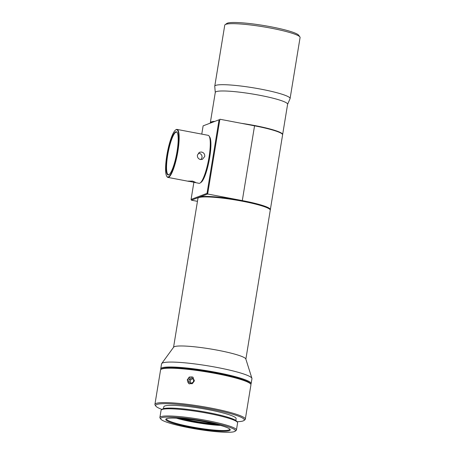 <?xml version="1.0" encoding="UTF-8"?>
<svg xmlns="http://www.w3.org/2000/svg" width="455" height="455" viewBox="0 0 455 455"><rect width="100%" height="100%" fill="white"/><g stroke="black" fill="none" stroke-linecap="round" stroke-linejoin="round"><path stroke-width="0.68" d="M197.453 201.338L191.43 200.194L207.645 194.006L242.305 200.592A36.639 4.459 -170.7 0 1 270.355 209.607L282.601 134.834A36.639 4.459 9.3 0 0 254.55 125.825L242.305 200.592M270.224 209.892A36.639 4.459 -170.7 0 0 270.355 209.607M201.77 134.117L203.123 125.859L219.071 119.773L207.025 193.352L207.645 194.006L219.89 119.238L254.55 125.825M219.071 119.773L203.123 125.859M207.025 193.352L191.077 199.432L191.43 200.194M191.077 199.432L193.875 182.341M212.826 121.934A36.337 4.419 -170.7 0 0 211.49 122.276A36.337 4.419 -170.7 0 0 210.745 122.725M282.601 134.68A36.639 4.459 -170.7 0 0 282.646 134.538A36.639 4.459 -170.7 0 0 241.412 123.328M214.311 121.366A36.639 4.459 -170.7 0 0 211.245 121.917A36.639 4.459 -170.7 0 0 210.329 122.696A36.639 4.459 -170.7 0 0 210.335 122.884M210.329 122.696L215.289 92.428A36.639 4.459 9.3 0 1 216.199 91.654A36.639 4.459 9.3 0 1 255.886 94.583A36.639 4.459 9.3 0 1 287.606 104.269L282.646 134.538M287.594 104.337L290.051 98.672A38.169 4.641 -170.7 0 0 290.091 98.536A38.169 4.641 -170.7 0 0 257.047 88.446A38.169 4.641 -170.7 0 0 215.71 85.392A38.169 4.641 -170.7 0 0 214.76 86.2A38.169 4.641 -170.7 0 0 214.754 86.342L215.278 92.496M214.76 86.2L224.753 25.184A38.169 4.641 9.3 0 1 225.128 24.672A38.169 4.641 9.3 0 1 225.703 24.377A38.169 4.641 9.3 0 1 264.736 27.033A38.169 4.641 9.3 0 1 299.89 36.912A38.169 4.641 9.3 0 1 300.084 37.52L290.091 98.536M225.128 24.672L226.863 23.444A36.639 4.459 9.3 0 1 227.415 23.159A36.639 4.459 9.3 0 1 264.89 25.707A36.639 4.459 9.3 0 1 298.639 35.194L299.89 36.912M200.928 159.58L202.048 157.487C202.162 155.201 201.099 153.739 198.852 153.102L198.408 153.045M169.249 174.521A21.681 4.408 100.8 0 1 168.424 174.709A21.681 4.408 100.8 0 1 167.673 155.24A21.681 4.408 100.8 0 1 176.517 132.109A21.681 4.408 100.8 0 1 177.211 132.587M177.046 151.498A21.982 4.47 100.8 0 1 169.078 174.652A21.982 4.47 100.8 0 1 167.315 155.212A21.982 4.47 100.8 0 1 177.103 132.399A21.982 4.47 100.8 0 1 177.046 151.498M177.518 151.316A24.121 4.903 -79.2 0 0 175.585 129.982A24.121 4.903 -79.2 0 0 166.843 155.388A24.121 4.903 -79.2 0 0 166.775 176.347A24.121 4.903 -79.2 0 0 177.518 151.316M166.775 176.347L167.002 176.694A24.428 4.965 -79.2 0 0 167.912 177.405A24.428 4.965 -79.2 0 0 177.877 151.35A24.428 4.965 -79.2 0 0 177.029 129.413A24.428 4.965 -79.2 0 0 175.92 129.743L175.585 129.982M177.029 129.413L208.162 135.328A24.428 4.965 100.8 0 1 209.078 136.039A24.428 4.965 100.8 0 1 209.01 157.265A24.428 4.965 100.8 0 1 200.16 182.99A24.428 4.965 100.8 0 1 199.045 183.319L187.995 181.118L192.647 181.13L195.525 182.347L193.341 182.239M204.75 156.452L202.39 159.341L200.405 159.523C198.232 158.869 197.237 157.379 197.407 155.058L199.671 152.209L201.628 152.044C203.84 152.681 204.881 154.148 204.75 156.452M209.078 136.039L209.755 137.08A23.512 4.777 100.8 0 1 209.687 157.51A23.512 4.777 100.8 0 1 201.167 182.273L200.16 182.99M154.916 404.404L160.552 370.012A45.801 5.568 9.3 0 1 161.002 369.392A45.801 5.568 9.3 0 1 215.88 373.549A45.801 5.568 9.3 0 1 250.716 384.083A45.801 5.568 9.3 0 1 250.944 384.816L245.313 419.209A45.801 5.568 -170.7 0 0 210.25 407.942A45.801 5.568 -170.7 0 0 154.916 404.404A45.801 5.568 -170.7 0 0 155.132 405.115L155.883 406.161A44.897 5.46 -170.7 0 0 161.98 409.426M187.227 379.931L189.269 377.024L192.675 377.036L194.433 380.818L192.317 383.696L188.905 383.667L187.227 379.931M237.021 421.717A44.897 5.46 -170.7 0 0 243.84 420.562L244.881 419.811A45.801 5.568 -170.7 0 0 245.313 419.209M161.002 369.392L161.696 368.903A45.187 5.494 9.3 0 1 215.846 373.003A45.187 5.494 9.3 0 1 250.216 383.4L250.716 384.083M229.741 429.071A32.06 3.902 9.3 0 1 229.747 429.253A32.06 3.902 9.3 0 1 191.015 426.779A32.06 3.902 9.3 0 1 166.467 418.89A32.06 3.902 9.3 0 1 166.53 418.719M205.239 421.91A32.669 3.976 9.3 0 1 230.088 429.429A32.669 3.976 9.3 0 1 190.781 427.427A32.669 3.976 9.3 0 1 166.092 418.947A32.669 3.976 9.3 0 1 205.239 421.91M206.388 421.472A37.862 4.607 -170.7 0 0 160.837 419.152A37.862 4.607 -170.7 0 0 189.633 427.865A37.862 4.607 -170.7 0 0 235.002 431.3A37.862 4.607 -170.7 0 0 206.388 421.472M235.002 431.3L236.043 430.561A38.777 4.715 -170.7 0 0 236.424 430.038A38.777 4.715 -170.7 0 0 206.735 420.5A38.777 4.715 -170.7 0 0 159.887 417.502A38.777 4.715 -170.7 0 0 160.086 418.122L160.837 419.152M159.887 417.502L161.064 410.325A38.777 4.715 9.3 0 1 161.445 409.801A38.777 4.715 9.3 0 1 207.912 413.322A38.777 4.715 9.3 0 1 237.402 422.24A38.777 4.715 9.3 0 1 237.601 422.86L236.424 430.038M161.445 409.801L162.486 409.068A37.862 4.607 9.3 0 1 207.855 412.503A37.862 4.607 9.3 0 1 236.651 421.211L237.402 422.24M163.51 408.63L163.811 406.781A36.639 4.459 9.3 0 1 208.077 409.614A36.639 4.459 9.3 0 1 236.128 418.628L235.826 420.471M243.84 420.562A44.897 5.46 -170.7 0 0 209.903 408.914A44.897 5.46 -170.7 0 0 155.883 406.161M189.263 379.021L191.703 377.963L193.705 379.567L193.273 382.228L190.833 383.286L188.831 381.682L189.263 379.021L190.588 379.771L192.778 378.822M193.216 377.411A3.754 3.543 -60.4 0 0 187.881 379.555A3.754 3.543 -60.4 0 0 189.49 383.935M188.831 381.682L191.083 383.178M190.156 382.433L190.588 379.771M214.231 423.804A27.482 3.344 9.3 0 1 192.931 420.869A27.482 3.344 9.3 0 1 182.916 418.674M218.002 424.737A28.091 3.418 9.3 0 1 192.698 421.518A28.091 3.418 9.3 0 1 179.037 418.355M176.449 418.196A31.452 3.828 -170.7 0 0 191.953 421.802A31.452 3.828 -170.7 0 0 220.504 425.414M250.398 383.73A45.187 5.494 -170.7 0 0 215.846 373.003A45.187 5.494 -170.7 0 0 161.417 369.159M250.773 384.174A45.801 5.568 -170.7 0 0 251.143 383.616A45.801 5.568 -170.7 0 0 216.079 372.349A45.801 5.568 -170.7 0 0 160.746 368.817A45.801 5.568 -170.7 0 0 160.916 369.46M160.746 368.817L161.553 363.892A45.801 5.568 9.3 0 1 161.69 363.568A45.801 5.568 9.3 0 1 216.887 367.424A45.801 5.568 9.3 0 1 251.916 378.344A45.801 5.568 9.3 0 1 251.951 378.691L251.143 383.616M251.916 378.344L245.825 358.989A36.639 4.459 -170.7 0 0 217.797 350.253A36.639 4.459 -170.7 0 0 173.645 347.165L161.69 363.568M173.554 347.29L197.942 198.363A36.639 4.459 9.3 0 1 198.3 197.868A36.639 4.459 9.3 0 1 242.208 201.19A36.639 4.459 9.3 0 1 270.071 209.618A36.639 4.459 9.3 0 1 270.259 210.204L245.871 359.132M198.3 197.868L198.994 197.379A36.03 4.379 9.3 0 1 242.168 200.644A36.03 4.379 9.3 0 1 269.57 208.936L270.071 209.618M167.912 177.405L188.888 181.391"/></g></svg>
